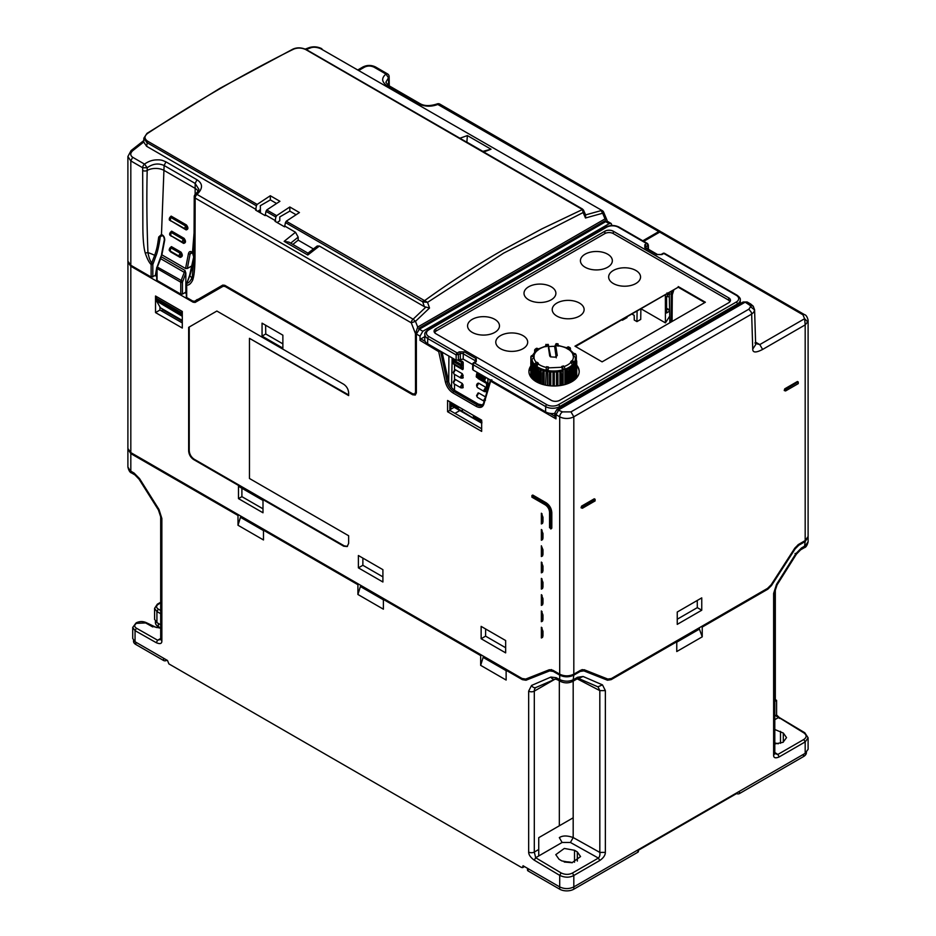 <?xml version="1.0" encoding="UTF-8"?>
<svg xmlns="http://www.w3.org/2000/svg" width="936" height="936" viewBox="0 0 936 936"><rect width="100%" height="100%" fill="white"/><g stroke="black" fill="none" stroke-linecap="round" stroke-linejoin="round"><path stroke-width="1.4" d="M569.685 350.017L568.164 349.292L569.041 347.853A2.001 1.147 -60 0 1 570.036 347.747A2.001 1.147 -60 0 1 570.445 348.66L570.445 349.935M568.164 349.292A19.586 11.302 0 0 0 567.497 348.882A19.586 11.302 0 0 0 566.795 348.496L567.661 347.057L569.041 347.853M545.688 371.159A22.148 12.788 0 0 1 544.155 370.773L543.757 373.593A23.072 13.326 0 0 1 542.599 373.253L543.055 370.457A22.148 12.788 0 0 1 541.137 369.779L540.622 372.551A23.072 13.326 0 0 1 539.569 372.118L540.142 369.357A22.148 12.788 0 0 1 538.434 368.515L537.802 371.241A23.072 13.326 180 0 1 537.334 370.984A23.072 13.326 180 0 1 536.878 370.714L536.878 382.075M538.399 363.437L536.328 367.193A22.148 12.788 0 0 0 537.556 368.012L536.878 370.714M574.388 363.706A22.148 12.788 -0 0 0 574.517 363.519L575.383 366.034A23.072 13.326 -0 0 0 575.792 365.321L574.891 362.84A22.148 12.788 -0 0 0 575.418 361.577L576.33 364.01A23.072 13.326 -0 0 0 576.529 363.273L575.617 360.875A22.148 12.788 -0 0 0 575.792 359.588L576.716 361.94A23.072 13.326 -0 0 0 576.728 361.565L576.728 377.758A23.072 13.326 0 0 0 576.716 377.477M570.036 347.747L568.655 346.952A2.001 1.147 120 0 0 567.661 347.057M558.02 346.191L558.184 345.407M556.241 344.483L558.184 344.67M572.82 354.03A19.586 11.302 180 0 1 573.125 355.142L573.125 355.668A19.586 11.302 0 0 0 572.82 354.557L574.025 353.504A2.001 1.615 -15.3 0 1 576.003 354.955M555.925 343.992L554.755 346.414L556.265 356.405L557.259 355.551L554.943 357.154L550.45 356.85L549.701 355.937L548.192 346.016A19.586 11.302 0 0 0 546.683 346.308L546.296 344.694L548.157 344.354L546.296 344.694M557.68 345.817A19.586 11.302 0 0 0 555.75 345.641L557.259 355.551M573.125 355.142L574.341 354.615A2.001 1.615 -15.3 0 1 576.307 356.066L576.307 360.161M574.271 362.419A21.727 12.542 -0 0 0 575.371 358.324A21.727 12.542 -0 0 0 575.242 357.072L573.125 355.668M575.242 357.072L575.383 358.968A21.739 12.554 0 0 0 575.371 358.64M576.728 361.565A23.072 13.326 -0 0 0 576.716 361.179L575.792 358.874A22.148 12.788 -0 0 0 575.652 357.786L575.336 357.704M556.265 357.833L554.662 346.636M576.716 361.94L576.716 377.77M575.792 359.588L575.792 361.331M576.529 363.273L576.529 377.992M576.33 364.01L576.33 378.214M575.418 361.577L575.418 364.291M548.192 346.016L548.157 344.354M575.792 365.321L575.792 378.787M549.701 355.937L550.684 356.686L548.531 346.203M545.688 346.027L545.934 344.366M575.383 366.034L575.383 379.174M546.683 346.308L546.016 346.73M574.517 363.519L574.517 379.922M572.621 360.886L571.077 361.694A20.077 11.595 180 0 0 571.966 360.699L572.621 360.886A2.001 1.451 41.4 0 1 574.388 363.039L574.388 380.016M571.732 361.893A2.001 1.451 41.4 0 1 573.511 364.045L573.511 380.683M570.632 361.975L572.926 365.531L572.926 381.081M564.864 370.258A22.148 12.788 -0 0 0 566.163 369.779L566.678 372.551A23.072 13.326 -0 0 0 567.731 372.118L567.157 369.357A22.148 12.788 -0 0 0 568.866 368.515L569.497 371.241A23.072 13.326 -0 0 0 570.422 370.714L569.743 368.012A22.148 12.788 -0 0 0 571.194 367.029L571.931 369.697A23.072 13.326 -0 0 0 572.692 369.088L571.919 366.456A22.148 12.788 -0 0 0 572.926 365.531M572.692 369.088L572.692 381.221M571.931 369.697L571.931 381.689M571.194 367.029L571.194 382.099M570.422 370.714L570.422 382.508M569.497 371.241L569.497 382.941M568.866 368.515L568.866 383.21M567.731 372.118L567.731 383.666M537.252 350.169L537.252 350.696A19.586 11.302 0 0 1 538.399 349.783L537.404 348.426A2.001 1.322 -128.5 0 0 536.164 348.496L535.018 349.409A2.001 1.322 51.5 0 1 536.258 349.339L537.252 350.169A19.586 11.302 180 0 1 538.399 349.257M566.678 372.551L566.678 384.041M534.643 351.936L534.643 350.298A2.001 1.322 51.5 0 1 535.018 349.409M566.163 369.779L566.163 384.205M537.252 350.696L535.521 351.573M563.952 366.374L561.892 366.514A20.077 11.595 180 0 0 563.624 365.999L563.952 366.374A2.001 0.737 73.6 0 1 564.864 369.03L564.864 384.591M562.22 366.889A2.001 0.737 73.6 0 1 563.121 369.545L563.121 385.024M561.659 366.666L562.828 370.867L562.828 385.082M548.531 367.263L547.735 371.545A22.148 12.788 0 0 0 549.572 371.791L549.397 374.657A23.072 13.326 0 0 0 550.684 374.774L550.801 371.908A22.148 12.788 0 0 0 553.036 372.013L553 374.88A23.072 13.326 0 0 0 554.299 374.88L554.264 372.013A22.148 12.788 0 0 0 556.499 371.908L556.616 374.774A23.072 13.326 0 0 0 557.903 374.657L557.727 371.791A22.148 12.788 0 0 0 559.904 371.498L560.161 374.341A23.072 13.326 0 0 0 561.401 374.107L561.073 371.276A22.148 12.788 0 0 0 562.828 370.867M561.401 374.107L561.401 385.363M560.161 374.341L560.161 385.562M559.904 371.498L559.904 385.597M557.903 374.657L557.903 385.831M556.616 374.774L556.616 385.925M530.77 376.939L530.864 359.611M556.499 371.908L556.499 385.925M554.299 374.88L554.299 385.995M534.07 356.604A19.586 11.302 0 0 1 534.093 356.312L532.865 355.376A2.001 1.626 180 0 0 530.864 357.002L530.864 358.137A2.001 1.626 0 0 1 532.865 356.499L533.59 356.499A20.077 11.595 0 0 1 533.59 355.376M553 374.88L553 385.983M531.519 361.296L531.566 359.681L534.093 357.435L534.07 356.347A19.586 11.302 180 0 1 534.093 355.785M530.864 363.016L530.864 357.002M550.801 371.908L550.801 385.878M531.519 359.787A22.148 12.788 0 0 0 531.683 360.875L530.77 363.273A23.072 13.326 0 0 0 530.969 364.01L531.882 361.577A22.148 12.788 0 0 0 532.409 362.84L531.508 365.321A23.072 13.326 0 0 0 531.917 366.034L532.783 363.519A22.148 12.788 0 0 0 533.649 364.712L532.806 367.275A23.072 13.326 0 0 0 533.391 367.942L534.21 365.344A22.148 12.788 0 0 0 534.643 365.789M550.684 374.774L550.684 385.866M549.397 374.657L549.397 385.749M530.969 377.231L530.969 364.01M531.882 364.291L531.882 361.577M547.735 371.545L547.735 385.527M548.157 367.532L546.53 366.783A20.077 11.595 180 0 0 548.379 367.123L547.537 370.258L547.537 385.503M531.508 377.898L531.508 365.321M546.296 367.181L545.688 385.164M531.917 378.355L531.917 366.034M532.783 379.22L532.783 363.519M544.155 370.773L544.155 384.825M543.757 373.593L543.757 384.719M532.806 379.232L532.806 367.275M542.599 373.253L542.599 384.404M533.391 379.747L533.391 367.942M534.21 380.39L534.21 365.344M541.137 369.779L541.137 383.935M540.622 372.551L540.622 383.748M534.643 380.706L534.643 364.841A2.001 1.322 -51.5 0 1 536.258 362.536L536.855 362.29A20.077 11.595 0 0 0 538.001 363.203L537.404 363.449A2.001 1.322 128.5 0 0 535.79 365.754L535.79 381.455M539.569 372.118L539.569 383.339M536.328 381.771L536.328 367.193M538.434 368.515L538.434 382.859M537.802 371.241L537.802 382.555M545.688 371.019A22.101 12.765 180 0 1 536.363 367.064M545.688 370.796A21.739 12.554 180 0 1 536.656 366.947M548.484 367.871L561.729 367.275M574.388 362.887A21.739 12.554 0 0 0 575.383 358.968M564.864 369.872A21.739 12.554 0 0 0 572.563 365.309M547.864 371.218A21.739 12.554 0 0 0 562.641 370.539M531.929 359.681A21.739 12.554 0 0 0 534.643 365.204M554.674 346.367A22.101 12.765 -0 0 0 549.163 346.624M574.388 363.519A22.101 12.765 -0 0 0 575.617 357.681M564.864 370.118A22.101 12.765 -0 0 0 572.879 365.403M547.759 371.416A22.101 12.765 0 0 0 562.805 370.726M531.566 359.681A22.101 12.765 0 0 0 534.643 365.625M127.928 261.682L127.893 448.543L130.818 452.615L522.066 678.495L525.704 679.068L549.35 669.72L552.989 670.293L559.705 674.166C564.408 676.4 569.111 676.4 573.815 674.166L580.519 670.293L584.158 669.72L607.815 679.068L611.442 678.506L767.543 588.37L771.182 584.743L794.828 548.087L798.466 544.46L805.182 540.587L808.107 536.515L808.107 320.17A9.98 5.756 180 0 1 807.674 321.844L804.621 318.708L805.182 324.886L807.674 321.844M659.704 232.105L802.924 314.788A3.194 1.849 -60 0 1 804.515 314.636L661.296 231.952L659.704 232.105L643.734 241.336M452.123 358.254L453.773 359.202M487.878 378.893L490.382 380.344M805.182 540.587L805.182 324.886L762.618 349.444C755.949 352.907 752.649 352.767 752.743 349.058L751.667 314.086L573.815 416.777L573.815 674.166M582.414 508.248L582.414 506.61L595.109 499.286L595.109 500.912L582.414 508.248L581.069 507.803L581.572 506.13L594.266 498.794L594.968 499.204M785.573 390.955L798.268 383.62L798.268 381.993L797.425 381.502L784.731 388.838L784.228 390.511L785.573 390.955L785.573 389.329L798.127 381.911M677.243 624.37L677.243 612.027L701.754 597.87L701.754 610.213L677.243 624.37M453.773 358.968L452.135 358.02M755.586 342.155L759.786 344.588L755.621 343.512M752.743 349.058L755.656 344.67L754.591 309.828L753.819 312.191L751.667 314.086L751.304 312.273L748.847 309.196L750.567 306.751L750.11 305.44L745.15 302.176L747.15 301.977L750.847 304.118L748.835 304.317M677.243 619.222L697.308 607.639L701.754 610.213M697.308 607.639L697.25 600.479M127.893 262.174L130.818 266.245L193.132 302.223L197.051 299.93M186.334 293.553L184.872 292.711M156.71 276.448L155.247 275.605M491.915 379.911L490.522 381.537L483.842 404.188C482.566 407.57 480.028 408.295 476.248 406.388L452.977 392.945C449.198 390.499 446.671 386.849 445.396 381.993L438.703 351.62L420.03 340.365L420.884 338.902L424.792 336.644M612.004 225.517L611.173 223.482L609.172 223.669L422.85 331.25L420.03 336.129L420.03 340.365M193.132 302.223L195.133 302.422L223.107 286.276L225.096 286.474L412.694 394.781L415.315 395.027L416.368 392.664L416.368 334.012L419.375 329.238L605.697 221.668L609.172 223.669M541.359 556.546L541.359 545.793L542.974 549.818L542.974 554.381L542.541 555.949L541.359 556.546L542.47 554.674M541.359 572.832L541.359 562.091L542.974 566.116L542.974 570.668L542.541 572.235L541.359 572.832L542.47 570.96M541.359 605.417L541.359 594.676L542.974 598.689L542.974 603.252L542.541 604.82L541.359 605.417L542.47 603.544M541.359 621.703L541.359 610.962L542.974 614.987L542.974 619.55L542.541 621.106L541.359 621.703L542.47 619.831M541.359 637.989L541.359 627.249L542.974 631.273L542.974 635.837L542.541 637.393L541.359 637.989L542.47 636.129M343.711 384.275C346.694 386.357 348.332 389.2 348.648 392.827L348.648 395.589L249.467 338.329L249.467 478.495L348.648 535.755L348.648 543.348L347.197 546.554L343.711 546.203L193.6 459.541C190.616 457.458 188.967 454.603 188.662 450.988L188.662 327.343L216.871 311.045L343.711 384.275M541.359 523.961L541.359 513.22L542.974 517.245L542.974 521.797L542.541 523.364L541.359 523.961L542.47 522.089M541.359 540.247L541.359 529.507L542.974 533.532L542.974 538.095L542.541 539.651L541.359 540.247L542.47 538.375M541.359 589.118L541.359 578.378L542.974 582.403L542.974 586.966L542.541 588.522L541.359 589.118L542.47 587.258M282.871 348.133L262.057 336.118L262.057 323.166L282.871 335.182L282.871 348.133M532.046 495.46L532.76 495.05L546.156 502.784C549.572 505.159 551.444 508.423 551.807 512.565L551.807 528.033L551.093 528.442M182.298 328.045L155.528 312.589L155.528 296.01L182.298 311.466L182.298 328.045M382.906 569.673L382.906 582.005L358.394 567.86L358.394 555.516L382.906 569.673M481.139 626.383L505.651 640.54L505.651 652.872L481.139 638.726L481.139 626.383M238.481 486.287L262.993 500.432L262.993 512.776L238.481 498.619L238.481 486.287M481.654 431.391L447.583 411.723L447.583 400.468L481.654 420.135L481.654 431.391M667.848 293.214L669.883 293.998M556.78 249.9L555.668 249.257M182.298 322.92L159.962 310.027L159.927 306.903M197.964 299.403L198.186 300.316L199.076 300.14M197.086 299.953L198.186 300.316M748.847 309.196L570.983 411.887L562.524 411.887L556.838 409.558L743.149 301.989L745.15 302.176L558.827 409.757L556.007 414.636L555.984 418.86L554.814 416.227L549.795 413.326M556.007 414.613L554.837 412.975L554.814 416.239M186.685 296.548L186.685 297.531L192.781 301.053L194.782 301.252L222.756 285.094L224.745 285.293L223.107 286.276L224.78 285.304L412.706 393.81L414.683 394.009L415.514 392.172L415.444 333.813L416.614 333.391M542.108 562.828L541.359 562.091L542.108 562.828M542.108 579.115L541.359 578.378L542.108 579.115M542.108 595.401L541.359 594.676L542.108 595.401M542.108 611.699L541.359 610.962L542.108 611.699M542.108 627.986L541.359 627.249L542.108 627.986M542.108 513.958L541.359 513.22L542.108 513.958M542.108 530.244L541.359 529.507L542.108 530.244M216.871 311.045L188.662 327.343M189.224 327.015L189.224 450.661C189.528 454.276 191.178 457.131 194.161 459.213L344.272 545.875L347.467 546.367M249.467 338.329L348.648 394.945M265.613 325.225L265.754 333.976L262.057 336.118M265.754 333.976L282.871 343.863M551.807 528.033L550.953 528.524L549.549 527.705L549.549 512.238C549.28 509.125 547.864 506.68 545.314 504.902L531.905 497.168L531.905 495.542L545.314 503.275C548.742 505.639 550.625 508.903 550.953 513.045L550.754 528.98L551.596 528.489M159.962 310.027L155.528 312.589M358.394 567.86L362.852 565.285L382.906 576.868M362.899 558.125L362.852 565.285M485.644 628.98L485.585 636.152L481.139 638.726M485.585 636.152L505.651 647.735M241.897 488.264L241.897 496.653L238.481 498.619M241.897 496.653L262.993 508.821M449.853 401.778L449.853 410.413L447.583 411.723M449.853 410.413L481.654 428.758M611.173 223.482L607.686 221.469L605.697 221.668M673.885 289.727L672.305 294.817M669.322 296.887L667.204 296.572M554.533 251.211L553.41 250.567M161.086 310.682L162.63 309.793L182.298 321.142M162.431 308.938L162.63 309.793M552.907 413.572L553.504 413.548M442.061 352.111L448.402 380.929C449.549 385.258 451.807 388.51 455.177 390.698L478.448 404.141L482.66 404.96M442.435 353.808L443.044 352.673M539.171 260.068L538.06 259.424M637.1 310.963L636.936 321.598L634.257 320.053L634.187 315.338L631.858 313.993M669.579 309.98L666.607 308.272M621.738 319.831L622.428 320.229L627.015 317.585L627.026 316.777M488.955 385.012L487.89 385.632M452.369 406.13L450.906 406.985M450.625 409.348L454.171 407.3L481.654 423.166L454.147 407.289L449.935 404.036A3.194 2.024 176.3 0 1 449.853 404.024M530.77 369.603L529.062 370.586M459.822 410.565L454.966 413.361M622.428 320.229L622.417 319.445M640.879 308.786L640.715 319.422L636.936 321.598M501.708 250.684L541.687 228.969L582.461 209.524L305.943 49.69C301.813 47.701 297.66 47.537 293.494 49.187A1476.435 852.427 120 0 0 220.545 88.358A1476.435 852.427 120 0 0 147.595 133.415C144.179 136.153 144.167 138.727 147.56 141.137L257.154 204.411L270.305 195.741L279.934 201.298A1476.435 852.427 120 0 0 266.772 209.968L265.988 211.337L275.863 217.047L276.646 215.666A1476.435 852.427 -60 0 1 289.821 206.996L299.438 212.554L286.252 221.212L285.457 222.581L422.698 301.813L424.09 302.047L424.417 300.76C449.572 282.602 475.336 265.918 501.708 250.684M286.252 221.212L427.553 302.351L503.662 253.118L583.128 212.53L582.461 209.524L583.479 210.027L585.69 215.104L585.491 217.994L602.655 213.221L605.019 218.895L417.69 327.05L415.444 333.813M466.081 141.816L466.912 141.511L467.38 135.568L459.904 138.247M482.707 151.41L491.037 149.222L467.38 135.568M277.688 222.85L277.688 222.16A1467.648 847.349 120 0 1 279.782 220.767L279.782 216.906L289.821 211.115L296.08 214.742M260.442 212.905L260.337 205.686L270.364 199.894L276.588 203.486M275.863 217.047L275.055 221.341L284.579 226.84L285.457 222.581M289.821 211.115L289.821 206.996M156.78 267.357L155.364 275.535L151.129 276.998L130.818 265.274L127.893 261.202L127.893 156.534L130.818 160.91L142.67 167.755A3.194 1.849 -60 0 1 144.518 164.116L147.186 167.743C152.755 163.706 158.406 162.958 164.116 165.496L195.156 183.421L198.654 188.967C199.415 189.318 198.338 191.073 195.437 194.232L197.005 194.419C202.995 188.534 202.995 183.655 197.005 179.782L165.964 161.858C161.905 160.208 161.577 159.646 155.399 159.939C151.492 160.29 147.865 161.682 144.518 164.116L132.666 157.271C130.127 155.411 130.127 153.235 132.666 150.731L143.711 142.026L143.863 138.142L146.776 142.506L256.382 205.791L255.633 210.12L265.18 215.631L265.988 211.337M270.364 199.894L270.305 195.741M256.382 205.791L257.154 204.411M259.6 212.413L259.564 210.109L257.728 211.337M313.408 248.929L298.186 240.142L292.851 244.413M290.675 243.149L298.186 237.147L298.186 240.142M423.481 300.433L422.698 301.813L424.382 306.669L319.387 246.051L317.199 246.004L307.956 253.153L289.025 242.202M298.186 237.147L295.507 232.257L285.234 226.325M265.824 215.128L275.699 220.826M143.711 142.026L146.613 146.297L256.277 209.617M424.382 306.669L429.519 308.038L427.553 302.351L424.09 302.047M466.912 141.511L466.877 142.272M605.335 221.879L605.335 220.592L418.825 328.267L418.825 329.612M295.507 232.257L284.135 241.359L288.931 242.143M308.248 253.995C307.979 252.544 307.827 252.895 307.792 255.025L319.387 246.051M582.461 209.524L583.479 210.027L583.128 212.53L585.491 217.994M425.833 307.137L413.115 319.188L197.005 194.419A3.194 1.849 120 0 0 195.156 198.046L411.267 322.815A3.194 1.849 -60 0 1 413.115 319.188L415.479 321.34L429.519 308.038M192.289 265.625L187.34 268.48L190.09 254.019L191.038 252.463L192.547 252.954L193.694 256.955L189.622 275.371L186.334 284.579L186.334 297.04M165.964 161.858L164.116 165.496L161.472 234.503C163.66 235.474 164.736 237.358 164.701 240.166L161.881 254.838L161.94 253.82L161.881 254.838L185.574 268.515L187.34 268.48M161.671 254.662L160.863 256.815M568.07 243.383L566.959 242.74M306.166 49.491L311.056 47.701C313.782 46.858 317 47.198 320.685 48.695L602.304 210.635L320.685 48.695M642.81 240.798L658.78 231.578L660.781 231.8M607.277 221.317L606.914 219.983L605.019 218.895M602.959 212.004L602.655 213.221L601.111 210.6L585.585 214.906M151.129 276.998L151.129 264.549C149.081 262.536 147.116 258.699 145.244 253.024C143.711 247.654 142.916 238.82 142.857 226.535L142.67 167.755L147.186 167.743L147.186 170.457C146.566 197.239 146.812 224.628 147.946 252.591L145.244 253.024M195.437 194.232A3.194 3.194 0 0 0 194.22 196.747L195.156 198.046L195.004 254.662C195.027 267.439 194.22 275.991 192.582 280.355C190.71 283.865 188.744 285.433 186.685 285.07L186.685 297.531M198.163 299.286L194.782 301.252L197.274 299.461M192.301 276.775L191.845 277.945L189.821 275.629C191.611 270.598 192.968 264.502 193.869 257.306L192.512 252.416C190.382 250.883 189.013 251.363 188.405 253.855L190.09 254.019L192.289 252.743M169.357 218.31L171.148 216.111L186.393 224.909C188.487 227.694 188.393 229.355 186.124 229.893L170.095 220.369M169.264 249.362L171.428 246.613L181.022 252.147C182.965 255.083 182.672 256.838 180.145 257.412L170.551 251.866L169.428 250.321M169.732 233.474L171.639 231.145L184.053 238.317C186.112 241.195 185.96 242.892 183.596 243.395L170.282 235.322M152.825 276.998L152.825 264.549L156.031 255.774C157.739 251.913 159.518 242.541 160.173 237.077L161.811 235.217M164.701 240.166L164.689 239.359L164.701 240.166M359.143 70.247L364.443 67.181C367.544 65.66 370.738 65.66 374.037 67.181A3.194 1.849 -60 0 1 375.64 67.018L387.562 73.909L385.96 74.061L374.037 67.181M660.383 231.414L439.897 104.118L438.305 104.282C431.297 107.008 424.57 106.786 418.123 103.627L387.083 85.714C381.619 81.994 381.245 78.109 385.96 74.061L388.463 77.793L388.662 85.539L385.854 82.263L389.154 76.647L389.259 85.89M415.514 333.848L416.602 333.473M152.825 264.549L151.129 264.549L151.702 263.004C150.064 260.723 148.812 257.26 147.946 252.591A11.969 2.527 21.2 0 1 154.674 255.341L156.031 255.774M161.472 234.503L162.513 235.217L161.472 234.503L158.722 237.019C157.482 245.29 157.213 247.841 154.674 255.341L151.702 263.004L153.059 263.437M192.582 280.355L191.845 277.945C190.359 281.233 188.686 283.011 186.837 283.292L186.685 284.088M193.869 257.306L194.033 256.628L193.869 257.306M171.148 216.111L169.826 217.433C169.053 219.363 169.124 220.334 170.024 220.323L170.879 221.095M186.124 229.893L185.644 229.215A2.001 1.147 -60 0 1 185.258 229.121A2.001 1.147 -60 0 1 185.808 226.114C186.767 227.881 186.709 228.922 185.644 229.215L185.878 229.273M171.428 246.613L169.966 247.888C168.983 249.748 168.995 250.766 170.024 250.953L170.551 251.866M179.455 256.37L170.212 251.035L170.75 247.783L180.344 253.317C181.186 255.095 181.011 256.183 179.806 256.569L179.618 256.499A2.001 1.147 -60 0 1 179.267 255.072A2.001 1.147 -60 0 1 180.344 253.317L181.022 252.147M171.639 231.145L170.27 232.456C169.428 234.187 169.474 235.17 170.422 235.416L171.183 236.235M183.163 242.67A2.001 1.147 -60 0 1 182.836 242.576A2.001 1.147 -60 0 1 183.444 239.511C184.357 241.277 184.263 242.33 183.163 242.67L183.351 242.728M158.722 237.019L162.665 235.65M658.78 231.578L436.972 103.99C429.788 106.271 424.031 106.096 419.726 103.475L388.686 85.55L387.083 85.714M577.337 851.959L580.554 856.557L572.013 862.746L561.822 860.921L559.003 859.236L555.785 854.65L564.314 848.449L574.517 850.274L577.337 851.959L577.337 861.073M572.294 862.711L564.232 862.021A10.975 6.33 180 0 1 572.294 862.711M774.797 729.518L783.315 733.04L786.532 737.626L782.999 742.33L774.797 743.944M778.272 743.792L774.797 743.044A10.975 6.33 180 0 1 778.272 743.792M797.952 544.787L798.782 545.255L805.182 541.558L808.072 536.995M487.878 383.21L489.247 384.006M452.111 358.897L453.773 359.857M776.599 714.987L779.325 717.538L804.796 732.748L808.107 737.802L808.107 749.268L805.182 753.34L573.815 886.918C569.111 889.13 564.408 889.13 559.705 886.918L523.025 865.741L523.025 866.724L521.609 867.532L523.867 866.233M808.107 737.802L805.182 741.909L805.182 753.34M774.797 714.987L803.79 732.841C806.879 735.111 806.879 737.322 803.79 739.475L805.182 741.909L779.22 756.896C775.476 758.523 773.604 757.961 773.627 755.212L774.797 753.585L774.797 591.786L777.067 584.895L776.517 584.392L795.892 553.632L801.462 547.993L805.182 545.852L808.107 541.827C807.195 545.395 805.943 547.349 804.352 547.677L805.182 541.558M798.782 545.255L795.144 548.894L771.486 585.55L767.848 589.177L702.234 627.062L702.234 636.831L676.763 651.538L676.763 641.768L611.138 679.653L607.499 680.226L583.853 670.878L580.215 671.44L573.815 675.137C569.111 677.348 564.408 677.348 559.705 675.137L553.293 671.44L549.666 670.878L526.009 680.226L522.37 679.653L506.13 670.281L506.13 680.051L480.659 665.344L480.659 655.574L383.386 599.414L383.386 609.184L357.915 594.477L357.915 584.707L263.472 530.174L263.472 539.955L238.001 525.248L238.001 515.467L130.818 453.597L130.818 471.159L134.094 473.078L139.593 478.67L158.968 509.43L161.858 518.45L161.858 641.031C161.881 643.746 160.021 644.296 156.254 642.681L135.053 630.653L132.713 627.424L132.713 638.492L135.053 641.745L167.497 660.488L168.913 663.905L521.609 867.532M605.358 690.604L605.358 852.368C605.323 855.235 603.463 857.938 599.777 860.5L573.815 875.488C569.521 877.769 564.817 877.734 559.705 875.371L534.234 860.161C530.478 857.399 528.629 854.697 528.664 852.052L528.664 691.131L531.554 685.444L550.894 677.067L556.171 677.699L559.705 679.595C564.806 681.771 569.509 681.712 573.815 679.431L577.535 677.278L583.105 676.482L602.48 684.871L605.358 690.604L599.824 690.616L599.824 852.415C600.175 854.919 599.695 856.814 598.385 858.066L572.423 873.054C568.784 874.832 565.028 874.786 561.132 872.937L535.673 857.727L534.304 852.052L534.304 691.131A7.979 4.61 60 0 1 535.965 687.48A3.99 3.253 66.6 0 0 536.234 687.34M773.627 755.212L773.627 593.412L776.517 584.392M607.499 680.226L582.297 669.591M606.797 678.658L604.293 677.676M676.763 641.768L675.921 641.277M702.234 636.831L699.391 629.109L676.763 642.178M702.234 627.062L701.38 626.582M699.391 627.728L699.391 629.109M779.22 756.896L777.839 754.463L774.797 753.585M599.777 860.5L598.385 858.066L570.422 842.47L562.103 842.47L535.673 857.727L534.234 860.161M605.358 852.368L599.824 852.415L573.183 837.556L573.183 681.139M577.535 677.278L576.705 679.103L578.694 678.518L598.069 686.907L599.824 690.616L577.22 678.846M127.928 449.023L130.818 453.597M238.001 515.467L238.855 514.987M127.893 449.514L127.893 467.052L131.613 472.972L134.901 474.891L139.043 479.173L158.406 509.921L160.688 516.824L160.688 639.405L157.646 640.236L136.445 628.208C134.141 626.617 134.141 625.002 136.445 623.364L135.053 624.183M699.391 629.027L676.763 642.096M528.126 678.109L526.711 678.658M160.407 627.88L158.324 626.675L158.324 623.423L160.688 624.78L156.92 622.604L154.58 619.351L154.58 608.341L156.92 611.571L160.688 613.712M238.001 525.248L240.844 516.134M263.472 530.583L240.844 517.526M264.315 529.682L263.472 530.174M357.915 584.707L358.769 584.228M357.915 594.477L360.769 585.374M383.386 599.824L360.769 586.755M384.228 598.923L383.386 599.414M480.659 655.574L481.513 655.083M480.659 665.344L483.502 656.241M506.13 670.679L483.502 657.622M506.973 669.79L506.13 670.281M528.115 678.272L529.671 678.109L526.009 680.226M551.21 669.591L529.671 678.109M160.688 628.243L151.258 626.114L145.63 622.92L136.445 623.364M160.688 602.913L158.324 604.282C155.996 605.896 155.996 607.511 158.324 609.125L160.688 610.471M562.103 842.47L559.33 837.615C562.618 835.462 567.239 835.45 573.183 837.556L570.422 842.47M161.296 256.756L160.442 258.231L161.296 256.756L184.989 270.445L184.31 272.341L160.618 258.664L161.296 256.756M185.831 272.891L184.31 272.341L181.057 280.73A3.194 1.849 120 0 0 180.765 282.204L180.765 294.103L182.45 294.103L185.843 292.149L185.843 273.043L184.989 270.445M182.45 294.103L182.45 282.204L185.843 273.043M180.765 294.103L157.061 280.426L157.061 279.443M576.728 365.204A25.143 14.52 180 0 1 579.197 371.487A25.143 14.52 180 0 1 563.683 384.895A25.143 14.52 180 0 1 536.281 381.748A25.143 14.52 180 0 1 528.922 371.487A25.143 14.52 180 0 1 530.77 366.023M528.922 371.814A25.143 14.52 180 0 1 530.77 366.678M575.535 346.507L678.237 287.212L704.82 302.562M576.728 365.859A25.143 14.52 180 0 1 579.197 371.814M434.807 332.9A5.99 3.451 180 0 1 436.539 330.759L604.843 233.59A5.99 3.451 180 0 1 613.314 233.59L728.009 299.801A5.99 3.451 180 0 1 729.741 301.942M678.237 286.568L705.381 302.234L602.105 361.858L574.961 346.18L678.237 287.212M613.314 283.514A15.959 9.22 180 0 1 613.314 270.481A15.959 9.22 180 0 1 635.883 270.481A15.959 9.22 180 0 1 635.883 283.514A15.959 9.22 180 0 1 613.314 283.514M556.885 316.099A15.959 9.22 180 0 1 556.885 303.065A15.959 9.22 180 0 1 579.454 303.065A15.959 9.22 180 0 1 579.454 316.099A15.959 9.22 180 0 1 556.885 316.099M500.444 348.683A15.959 9.22 180 0 1 500.444 335.65A15.959 9.22 180 0 1 523.025 335.65A15.959 9.22 180 0 1 523.025 348.683A15.959 9.22 180 0 1 500.444 348.683M585.094 267.228A15.959 9.22 180 0 1 585.094 254.194A15.959 9.22 180 0 1 607.675 254.194A15.959 9.22 180 0 1 607.675 267.228A15.959 9.22 180 0 1 585.094 267.228M528.664 299.801A15.959 9.22 180 0 1 528.664 286.779A15.959 9.22 180 0 1 551.234 286.779A15.959 9.22 180 0 1 551.234 299.801A15.959 9.22 180 0 1 528.664 299.801M472.235 332.385A15.959 9.22 180 0 1 472.235 319.351A15.959 9.22 180 0 1 494.805 319.351A15.959 9.22 180 0 1 494.805 332.385A15.959 9.22 180 0 1 472.235 332.385M182.298 316.31L156.511 300.971L160.442 307.792L182.298 320.404M181.9 315.643A3.99 2.305 -60 0 1 181.607 314.356L181.607 312.846A1.193 0.69 -60 0 1 182.298 311.489M156.511 300.971A3.99 2.305 -60 0 1 156.207 299.695L156.207 298.174L181.607 312.846M156.909 296.817A1.193 0.69 120 0 0 156.207 298.174M474.365 362.852L473.242 363.484L473.242 364.783L473.242 363.484L474.365 362.852L546.799 404.668A8.272 4.774 0 0 0 558.5 404.668L736.258 302.047A8.272 4.774 0 0 0 736.258 295.296A1.591 0.924 -60 0 1 737.053 295.214L664.618 253.387A1.591 0.924 120 0 0 663.823 253.469L661.928 254.569L656.686 254.569L644.834 247.724L644.834 244.694L646.729 243.606A1.591 0.924 -60 0 1 647.525 243.524A1.591 0.924 -60 0 1 647.864 244.237L647.864 245.536A1.591 0.924 -120 0 0 646.729 243.606L618.31 227.202A8.272 4.774 0 0 0 606.622 227.202L428.863 329.823A8.272 4.774 -0 0 0 428.863 336.574L457.283 352.989L459.178 351.889L464.408 351.889L476.26 358.734L476.26 361.752L474.365 362.852A1.591 0.924 120 0 0 473.242 364.783L545.676 406.598A9.863 5.698 0 0 0 559.623 406.598L737.381 303.978A9.863 5.698 0 0 0 740.271 299.871L740.353 303.603M728.711 302.737L559.705 400.315A5.99 3.451 180 0 1 551.234 400.315L435.837 333.696A5.99 3.451 180 0 1 434.082 331.25A5.99 3.451 180 0 1 435.837 328.805L604.843 231.227A5.99 3.451 180 0 1 613.314 231.227L728.711 297.847A5.99 3.451 180 0 1 730.466 300.292A5.99 3.451 180 0 1 728.711 302.737M463.191 359.096L472.75 364.619L463.203 359.108L456.148 360.243L427.647 343.793A9.98 5.756 180 0 1 424.733 339.651L424.839 334.409A9.863 5.698 -0 0 0 427.729 338.504L456.148 354.92L460.301 353.82A2.106 1.217 180 0 1 463.285 353.82A1.591 0.924 -60 0 1 464.408 351.889M554.837 413.431A9.98 5.756 180 0 1 545.594 411.887L473.078 370.012L473.078 368.714M450.427 410.728L451.07 405.288M451.55 387.445L452.135 357.926M487.89 388.615L487.878 378.565M671.217 291.271L671.217 321.961M669.837 322.756L669.24 292.406M665.379 294.641L665.426 322.885L640.938 308.751M672.34 290.616L672.071 321.469M485.913 377.43L485.023 379.548L484.193 378.717L485.094 381.326L483.982 381.443L484.275 379.103M485.094 381.326L486.544 382.473L486.556 388.709L485.468 390.417L486.556 390.991L486.556 393.12M481.876 423.013L481.654 420.287M459.541 359.588L463.203 362.361L463.203 368.948L461.857 367.883L461.226 365.134L453.176 361.167L454.007 360.313L461.506 364.642L460.945 365.297L461.787 366.105L460.664 365.777L453.211 361.483L453.983 359.681M454.931 407.195L454.147 407.289L454.931 407.195M450.064 401.895L449.935 404.036L458.195 408.81L458.347 406.68M454.498 390.277L454.51 384.123M454.51 379.606L454.522 374.353M454.522 370.211L455.376 369.732L454.522 370.211L454.533 363.987M647.864 244.237L647.969 248.988M669.708 316.169L665.426 322.885M666.584 293.939L667.567 295.074L666.596 296.841L666.619 312.987L669.603 311.068M463.203 368.948L462.641 369.638L454.943 365.169M462.957 378.062L461.062 378.132L454.112 374.119L453.586 372.938L455.376 369.732L462.361 373.768L463.203 377.512L461.05 378.121L460.524 376.939L462.361 373.768M460.524 376.939L462.22 376.939L463.203 377.512L462.361 378.004M462.957 387.832L461.062 387.902L454.1 383.877L453.574 382.707L455.364 379.501L454.51 379.993L455.364 379.501L462.361 383.538L463.203 387.282L461.062 387.902L460.524 386.72L462.361 383.538M484.158 401.24L477.43 397.355L476.892 396.162L478.717 392.991L477.875 393.471L478.717 392.991L485.714 397.028L483.842 400.105L484.345 401.345M486.556 390.991L485.714 391.482L486.556 390.991M486.299 391.552L484.368 391.587L477.43 387.574L476.892 386.392L478.717 383.21L477.875 383.701L478.717 383.21L485.702 387.247L486.556 388.709M486.544 382.473L486.006 383.128L478.319 378.67M473.417 415.373L473.581 418.216L477.032 420.463L458.195 408.81M485.468 390.417L483.818 390.394L485 391.716M485.702 387.247L483.818 390.394M485.023 381.151L476.459 376.178M485.913 378.109L484.485 378.565L477.032 374.26L477.313 373.113L476.459 376.834A1.193 0.69 -60 0 0 476.658 377.348A0.796 0.643 128.6 0 1 476.389 376.775M453.211 361.483L453.398 363.917L453.235 362.934L455.083 365.274M462.641 361.39L461.787 361.869L462.641 362.688L461.506 362.361L461.506 364.642L462.641 364.642L463.203 362.361M462.361 411.992L462.361 408.997M538.738 855.949L538.738 837.673L573.183 817.795M774.797 701.392L776.599 700.35L774.797 699.297M776.599 700.35L776.599 716.531M638.446 850.227L736.597 793.564A2.001 1.147 0 0 0 739.44 793.576L803.486 756.592A9.98 5.756 0 0 0 806.411 752.521L806.411 752.474M527.518 868.339L527.518 870.141A2.001 1.147 0 0 0 528.103 870.96L559.705 889.2A9.98 5.756 0 0 0 573.815 889.2L637.861 852.216A2.001 1.147 0 0 0 638.446 851.409L638.446 849.607M163.554 658.207L163.554 660.488A2.001 1.147 0 0 0 166.374 660.488L166.936 660.161M163.554 660.488L135.825 644.483L135.825 642.201M133.52 640.505L133.52 641.265A7.886 4.551 0 0 0 135.825 644.483M155.411 621.387L155.411 622.604A9.98 5.756 0 0 0 158.324 626.675M736.597 792.932L736.597 793.564M566.795 347.97A19.586 11.302 180 0 1 567.497 348.356A19.586 11.302 180 0 1 568.164 348.765M545.688 370.141A21.727 12.542 180 0 1 538.294 367.345A21.727 12.542 180 0 1 536.667 366.304M546.179 367.415A19.726 11.396 180 0 1 539.698 364.935A19.726 11.396 180 0 1 538.282 364.022M567.146 347.35A20.077 11.595 180 0 1 568.526 348.145M557.762 344.588A20.077 11.595 0 0 0 555.82 344.413M555.75 345.103A19.586 11.302 180 0 1 557.68 345.29M574.025 353.504L574.341 354.615M573.312 353.574L573.616 354.685M548.379 344.752A20.077 11.595 0 0 0 546.53 345.103M546.683 345.782A19.586 11.302 180 0 1 548.531 345.431M574.388 363.039L573.511 364.045M571.522 360.968A19.586 11.302 180 0 1 570.913 361.682M538.001 348.683L536.855 349.584M546.636 346.226A19.726 11.396 0 0 0 538.399 349.654M536.258 349.339L537.404 348.426M564.864 369.03L563.121 369.545M532.865 356.499L532.865 355.376M547.537 370.258L545.688 369.907M538.048 363.18A19.586 11.302 180 0 1 537.252 362.524M536.258 362.536L537.404 363.449M534.643 364.841L535.79 365.754M537.135 350.649A19.726 11.396 0 0 0 534.046 355.61M533.941 357.435A19.726 11.396 0 0 0 536.457 362.454M564.092 366.549A19.726 11.396 0 0 0 570.761 362.548M572.2 360.769A19.726 11.396 0 0 0 573.265 355.657M572.82 354.171A19.726 11.396 0 0 0 568.269 349.233M566.795 348.379A19.726 11.396 0 0 0 557.704 345.735M564.864 369.217A21.727 12.542 0 0 0 572.539 364.666M547.876 370.574A21.727 12.542 0 0 0 562.63 369.895M531.952 359.038A21.727 12.542 0 0 0 534.667 364.572M802.924 314.788L804.621 318.708L759.786 344.588L762.618 349.444M570.983 411.887L573.815 416.777A9.98 5.756 180 0 1 559.705 416.777L559.705 674.166M581.572 506.13L582.414 506.61M784.731 388.838L785.573 389.329M669.263 293.635L668.187 293.015L669.263 293.623M130.818 452.615L130.818 266.245M555.984 418.86L491.072 381.385M420.03 336.129L416.543 334.117M562.524 411.887A3.99 2.305 120 0 0 559.705 416.777L556.007 414.636M754.591 309.933L750.567 306.751M754.591 309.828L753.199 306.142L750.11 305.44M225.096 286.474L225.95 285.983M412.694 394.781L413.712 394.173M422.85 331.25L419.375 329.238M438.165 350.836A1.193 0.69 -60 0 1 438.411 350.005M425.143 341.371L420.884 338.902M438.703 351.62L440.365 351.328A2.001 1.147 -120 0 0 440.306 351.094M445.396 381.993L447.045 381.701L440.528 351.222M452.977 392.945A1.193 0.69 -60 0 1 453.82 391.482A9.98 5.756 60 0 1 447.045 381.701L448.402 380.929M476.248 406.388A1.193 0.69 -60 0 1 477.103 404.925L453.82 391.482L455.177 390.698M483.842 404.188A1.193 0.854 -163.6 0 1 483.538 403.369L482.087 405.417A9.98 5.756 60 0 1 477.103 404.925L478.448 404.141M490.522 381.537A1.193 0.854 -163.6 0 1 490.218 380.706L483.538 403.369M542.974 554.381L542.88 553.468M542.974 549.818A1.193 0.69 180 0 1 542.623 549.327L542.424 554.732M542.974 570.668L542.88 569.755M542.974 566.116A1.193 0.69 180 0 1 542.623 565.625L542.365 571.089M542.974 603.252L542.88 602.339M542.974 598.689A1.193 0.69 180 0 1 542.623 598.209L542.365 603.673M542.974 619.55L542.88 618.626M542.974 614.987A1.193 0.69 180 0 1 542.623 614.496L542.365 619.96M542.974 635.837L542.88 634.924M542.974 631.273A1.193 0.69 180 0 1 542.623 630.782L542.365 636.246M542.974 521.797L542.88 520.884M542.974 517.245A1.193 0.69 180 0 1 542.623 516.754L542.424 522.148M542.974 538.095L542.88 537.182M542.974 533.532A1.193 0.69 180 0 1 542.623 533.04L542.365 538.504M542.974 586.966L542.88 586.053M542.974 582.403A1.193 0.69 180 0 1 542.623 581.911L542.424 587.317M551.807 512.565L550.953 513.045M546.156 502.784L545.314 503.275M669.217 293.998L667.871 294.781M292.594 49.702L293.494 49.187L292.594 49.702M266.772 209.968L276.646 215.666M147.56 141.137L146.613 146.297M147.595 133.415L146.812 133.871M284.135 241.359L307.792 255.025M466.877 142.143L482.836 151.363M417.69 327.05L415.479 321.34L411.267 322.815L415.444 333.602M305.943 49.69L306.727 50.17L305.943 49.69M581.864 208.997A1.193 0.69 -60 0 1 582.403 208.974L583.561 210.179M131.099 150.556L132.666 150.731M130.818 265.274L130.818 160.91L132.666 157.271M198.081 191.155A11.969 6.915 0 0 0 195.156 188.382L195.156 183.421L197.005 179.782M364.443 67.181A3.194 1.849 -120 0 0 362.852 67.018C367.111 64.923 371.37 64.923 375.64 67.018M311.056 47.701L309.547 47.502C313.712 46.309 317.819 46.718 321.867 48.73M483.701 151.983L491.037 149.222M195.133 194.501L195.156 188.382L164.116 170.457A11.969 6.915 0 0 0 147.186 170.457A3.194 1.849 0 0 1 142.67 170.457M188.405 253.855L185.574 268.515M193.155 252.907L192.512 252.416L194.208 231.145M415.514 392.172L416.368 391.693M194.22 196.747L194.22 199.462A3.194 1.849 0 0 0 195.156 200.76M186.837 283.292L189.821 275.629M170.41 220.416L170.574 217.316L185.808 226.114L186.393 224.909M179.958 256.639A1.193 0.69 -60 0 1 180.145 257.412M183.409 242.763A1.193 0.69 -60 0 1 183.596 243.395M170.75 235.498L171.031 232.339L183.444 239.511L184.053 238.317M418.123 103.627L419.726 103.475M179.806 256.569A2.001 1.147 -60 0 1 179.618 256.499L170.024 250.953M574.517 850.274L574.517 862.243M783.315 742.154L783.315 733.04M780.495 731.355L780.495 743.324M779.711 718.427L778.331 717.631L774.797 719.667M803.79 732.841L805.182 733.648L803.79 732.841M576.705 679.103L572.984 681.256L573.815 675.137M572.423 873.054L573.815 875.488L573.815 889.2M794.535 548.543L795.144 548.894M559.705 889.2L559.705 875.371L561.132 872.937M559.705 675.137L559.705 679.595L560.629 681.49L557.107 679.595A3.99 2.387 118.2 0 1 556.171 677.699M136.445 628.208L135.053 630.653L135.053 641.745M774.797 752.521L777.839 754.463L803.79 739.475M581.829 669.708L583.853 670.878M610.143 679.08L611.138 679.653M767.848 589.177L767.005 588.685M770.878 585.199L771.486 585.55M801.462 547.993L800.631 549.818L804.352 547.677M795.892 553.632L795.027 553.433M773.627 593.412L774.797 591.786M602.48 684.871L597.893 686.825L578.857 678.577M583.105 676.482L578.518 678.436M554.147 670.96L553.293 671.44M580.215 671.44L579.372 670.96M156.254 642.681L157.646 640.236L160.688 638.481M161.858 641.031L160.688 639.405M161.858 518.45L160.688 516.824M134.094 473.078A3.99 2.281 120.4 0 0 134.901 474.891M522.37 679.653L523.376 679.08M549.666 670.878L551.678 669.708M550.894 677.067A3.99 3.253 66.6 0 0 555.305 679.103L557.107 679.595M531.554 685.444A3.99 3.253 66.6 0 0 535.965 687.48L555.305 679.103M528.664 691.131A3.99 2.305 -0 0 0 534.304 691.131L554.662 679.384M528.664 852.052A3.99 2.305 0 0 0 534.304 852.052L538.738 849.49M156.92 622.604L156.92 611.571L158.324 609.125M559.33 680.788L559.33 825.786M156.92 605.101L158.324 604.282L156.92 605.101M152.685 626.933L151.258 626.114M147.046 623.739L145.63 622.92M135.755 623.774L137.147 622.955L135.755 623.774M182.637 281.28L157.365 267.041L160.618 258.664M157.061 280.426L157.061 268.515L180.765 282.204A1.193 0.69 -0 0 0 182.45 282.204M157.248 266.62L157.365 267.041A3.194 1.849 -60 0 0 157.061 268.515A1.193 0.69 180 0 1 156.71 268.035L156.71 279.934M181.607 314.356L156.207 299.695M736.258 295.296L663.823 253.469A1.591 0.924 -120 0 0 663.027 253.387L661.12 254.487A1.591 0.924 -120 0 1 661.928 254.569M728.711 300.292L728.711 297.847M459.178 351.889A1.591 0.924 60 0 1 460.301 353.82L460.383 359.108M456.148 360.243L456.148 354.92A1.591 0.924 -60 0 1 457.283 352.989A1.591 0.924 60 0 1 458.406 354.92L458.406 360.243M428.863 336.574A1.591 0.924 120 0 0 427.729 338.504L427.647 343.793M428.863 329.823A1.591 0.924 -120 0 0 428.056 329.753C425.482 331.753 424.406 333.31 424.839 334.409M606.622 227.202A1.591 0.924 -120 0 0 605.826 227.12L428.056 329.753M618.31 227.202A1.591 0.924 -60 0 1 619.105 227.12C614.683 224.979 610.249 224.979 605.826 227.12M644.834 244.694A1.591 0.924 60 0 1 645.969 246.636L647.864 245.536M644.834 247.724A1.591 0.924 -60 0 1 645.629 247.642L645.349 247.502M645.349 247.432A2.106 1.217 180 0 1 645.969 246.636L645.98 247.841M656.686 254.569A1.591 0.924 -60 0 1 657.481 254.487L645.629 247.642M736.258 302.047A1.591 0.924 60 0 1 737.381 303.978L737.404 305.3M558.5 404.668A1.591 0.924 60 0 1 559.623 406.598L559.646 407.932M546.799 404.668A1.591 0.924 120 0 0 545.676 406.598L545.594 411.887M476.26 361.752A1.591 0.924 -120 0 0 475.465 361.682L473.569 362.77A1.591 1.591 0 0 0 472.774 364.104L472.61 369.346M476.26 358.734A1.591 0.924 120 0 0 475.137 360.664A2.106 1.217 180 0 1 475.745 361.46M463.203 359.108L463.285 353.82L475.137 360.664L475.114 361.881M613.314 233.59L613.314 231.227M604.843 233.59L604.843 231.227M435.837 331.25L435.837 328.805M473.242 364.783L473.078 370.012M448.718 382.122L448.917 356.066M458.523 409.535L450.228 404.738M481.654 422.885L473.581 418.216M485.48 400.198L483.842 400.175M478.436 378.764L486.006 383.128M477.313 372.458L477.313 373.768L484.813 378.097L484.813 376.787M453.527 381.748L453.574 382.707L453.527 381.748M454.007 359.014L454.007 360.313M667.567 295.074L667.52 294.126L667.567 295.074M463.203 387.282L462.22 386.72L463.203 385M462.22 376.939L463.203 375.231M462.641 369.638L453.398 363.917M461.857 367.883A0.796 0.643 128.6 0 1 460.863 368.222A1.193 0.69 -60 0 1 460.664 367.708L453.2 363.402M461.787 366.105L462.641 364.642M458.687 360.079L461.506 362.361L458.09 360.383M669.591 310.471L666.607 308.751M481.549 422.288L473.288 417.514M476.529 374.318L484.193 378.717M473.288 416.075L481.549 420.849M449.935 402.597L458.195 407.371M461.787 367.708L460.664 367.708L460.945 365.297L453.504 360.992M483.924 379.209L476.459 374.903M166.374 659.833L166.374 660.488M528.103 868.678L528.103 870.96M803.486 754.311L803.486 756.592M739.44 791.294L739.44 793.576M637.861 849.935L637.861 852.216M490.558 380.11L490.347 382.122L490.558 380.11M558.055 343.816L556.113 343.641M576.26 355.715L575.956 354.604M554.697 346.226L555.75 345.185M548.239 345.782L549.128 346.507M570.714 361.764L571.58 360.781M538.305 348.952L546.261 345.899M561.752 366.444L563.484 365.929M546.612 366.701L548.473 367.041M537.17 362.314L538.294 363.215M566.818 347.806L557.891 345.372M573.862 353.527L569.299 349.14M535.86 350.743L532.49 355.411M808.107 320.17C807.23 316.789 806.036 314.952 804.515 314.636M756.148 343.828L754.931 342.95M753.386 306.365L750.847 304.118M490.92 379.817L490.218 380.706M542.623 549.327L541.523 546.367M542.623 565.625L541.523 562.665M542.623 598.209L541.523 595.249M542.623 614.496L541.523 611.536M542.623 630.782L541.523 627.822M542.623 516.754L541.523 513.794M542.623 533.04L541.523 530.08M542.623 581.911L541.523 578.951M556.838 409.558L554.837 412.975M743.149 301.989L747.15 301.977M143.863 138.142L146.999 133.357L219.948 88.3L292.898 49.128C297.086 47.268 301.614 47.455 306.481 49.666L582.403 208.974M143.758 140.587L131.099 150.544L127.893 156.534M358.207 69.709L362.852 67.018M305.276 49.07L309.547 47.502M602.304 210.635A3.194 3.194 0 0 1 603.65 212.168L606.891 219.937M161.296 235.416L162.01 235.31C163.379 235.837 164.163 237.288 164.35 239.686L161.565 254.241M414.718 393.986L416.344 393.061M194.22 199.462L193.939 259.436L192.254 276.939M185.983 229.32L170.024 220.323M183.468 242.775L170.422 235.416M389.154 76.647A3.194 3.194 0 0 0 387.562 73.909M439.897 104.118A3.194 3.194 0 0 0 436.972 103.99M775.312 699.601L775.312 588.674M808.107 537.486L808.107 541.827M777.067 584.895L796.442 554.124L800.631 549.818M522.604 867.637L524.452 866.572M127.893 467.052C128.805 470.668 130.046 472.633 131.613 472.972M132.713 627.424L136.165 622.861C139.651 621.165 143.138 621.153 146.624 622.814L156.289 627.471L160.688 627.88M572.984 681.256C568.889 683.303 564.771 683.385 560.629 681.49M160.688 602.246L157.33 604.188L154.58 608.341M156.71 268.035L160.618 257.26M477.43 397.355L476.541 395.671L478.12 392.933M647.525 243.524L619.105 227.12M657.481 254.487L661.12 254.487M737.053 295.214C739.639 297.215 740.704 298.771 740.271 299.871M664.618 253.387A1.591 1.591 0 0 0 663.027 253.387M648.332 244.858L648.461 249.28M453.773 358.874L452.965 363.074L455.001 365.227M454.112 374.119L453.235 372.446L454.767 369.685M454.089 383.877L453.223 382.216L454.744 379.443M666.35 297.391L667.871 294.618L666.994 292.945M477.079 372.329L476.237 376.506L478.366 378.717M477.43 387.574C476.155 385.585 476.389 384.111 478.12 383.152"/></g></svg>
